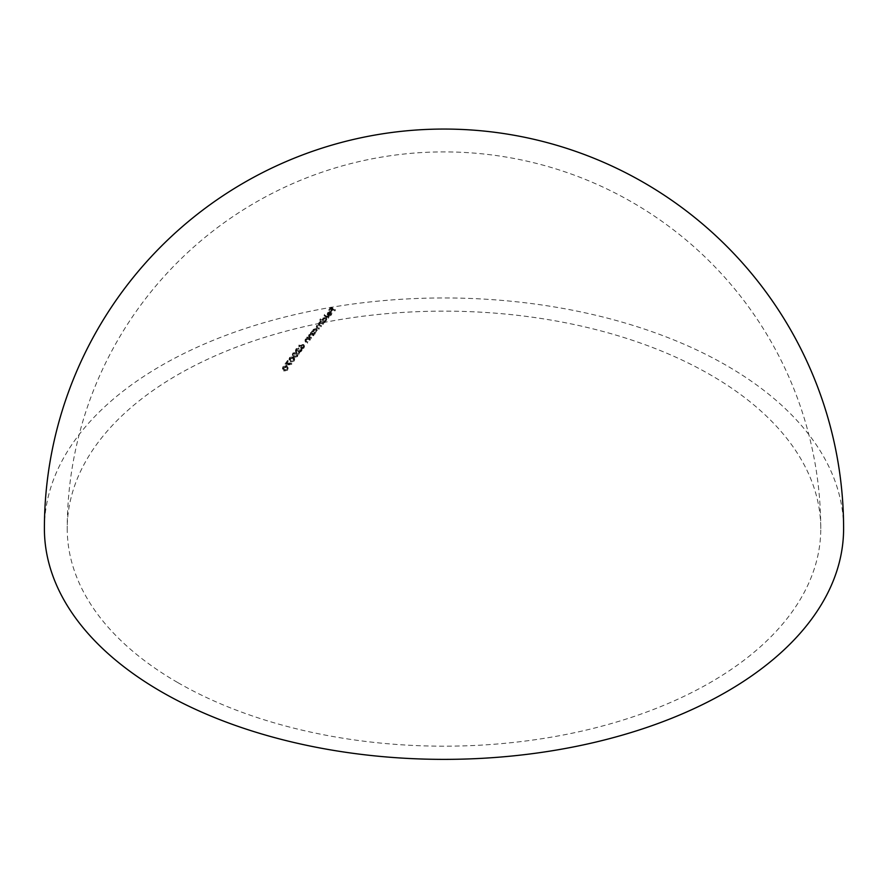 <?xml version="1.0" encoding="UTF-8"?>
<svg xmlns="http://www.w3.org/2000/svg" width="888" height="888" viewBox="0 0 888 888"><rect width="100%" height="100%" fill="white"/><g stroke="black" fill="none" stroke-linecap="round" stroke-linejoin="round"><path stroke-width="0.67" stroke-dasharray="4.44 3.33" d="M177.589 682.472A376.767 217.527 180 0 1 67.233 528.66A376.767 217.527 180 0 1 299.822 327.694A376.767 217.527 180 0 1 710.411 374.847A376.767 217.527 180 0 1 820.767 528.66A376.767 217.527 180 0 1 588.178 729.625A376.767 217.527 180 0 1 177.589 682.472M324.409 315.329A376.712 217.493 120 0 0 324.02 315.762A339.449 195.982 60 0 1 328.405 318.248A376.767 217.527 -60 0 1 328.782 317.804A339.716 196.137 -120 0 0 324.409 315.329L324.409 314.296A340.981 196.859 60 0 1 328.782 316.772A377.911 218.182 120 0 0 328.405 317.205L328.405 318.248M326.063 318.215L322.821 319.181L322.211 321.001A336.907 194.516 -120 0 0 320.346 319.958A376.712 217.493 120 0 0 319.969 320.401A336.63 194.35 60 0 1 324.353 322.888A376.767 217.527 -60 0 1 324.731 322.444A336.907 194.516 -120 0 0 324.187 322.133L326.063 321.001L326.74 319.403L326.063 317.183L326.74 318.37L326.063 321.001M322.189 320.646L322.189 319.613L322.178 320.646M311.477 334.754L312.376 335.153A328.471 189.644 60 0 1 313.508 335.808A376.767 217.527 -60 0 1 313.886 335.342A328.782 189.821 -120 0 0 310.767 333.555A376.745 217.516 120 0 0 310.378 334.032A328.471 189.644 60 0 1 310.944 334.343L308.647 336.652L309.557 337.795A326.584 188.556 60 0 1 311.144 338.716A376.767 217.527 -60 0 1 311.533 338.239A326.895 188.733 -120 0 0 310.067 337.396L309.59 335.597L311.477 334.754L311.477 333.688L309.59 334.521L309.401 336.941L309.401 335.864L310.067 336.319A328.205 189.488 60 0 1 311.533 337.163L311.533 338.239M307.859 339.227L308.758 339.638A325.552 187.956 60 0 1 309.89 340.282A376.767 217.527 -60 0 1 310.278 339.804A325.863 188.134 -120 0 0 307.148 338.028A376.745 217.516 120 0 0 306.771 338.506A325.552 187.956 60 0 1 307.326 338.816L305.039 341.17L305.938 342.335A323.587 186.824 60 0 1 307.537 343.245A376.767 217.527 -60 0 1 307.914 342.757A323.909 187.013 -120 0 0 306.449 341.913L305.971 340.093L307.859 339.227L307.859 338.15L305.971 339.016L305.783 341.458L305.783 340.37L306.449 340.837A325.23 187.779 60 0 1 307.914 341.68L307.914 342.757M301.243 349.095L303.885 348.118L304.429 346.72L303.874 345.698L302.164 345.61A339.627 271.439 -160.1 0 0 298.934 346.165A354.434 34.521 94 0 0 298.868 346.675A339.371 271.217 19.9 0 1 301.731 346.187L300.71 348.118L301.243 349.095L301.243 346.731M293.295 357.864L289.621 358.552L289.088 360.006L290.398 361.827L294.117 361.094L294.627 359.673L293.295 356.743L294.627 358.552L294.117 359.962L290.398 360.695L290.398 361.827M286.724 366.933L283.05 367.688L282.517 369.186L283.816 371.04L287.534 370.229L288.056 368.764L286.724 365.778L288.056 367.61L287.534 369.075L283.816 369.885L283.816 371.04M291.597 364.546A362.171 82.362 -80.5 0 1 291.741 363.98A324.486 252.181 -150.8 0 0 286.058 364.524A376.723 217.505 -60 0 1 288.034 361.782A309.301 178.577 -120 0 0 287.601 361.538A376.712 217.493 120 0 0 284.97 365.19A324.164 251.915 29.2 0 1 291.597 364.546L291.597 363.414A325.485 252.947 -150.8 0 0 284.97 364.047L284.97 365.19M296.581 353.457L292.907 354.101L292.374 355.544L293.684 357.353L297.402 356.654L297.913 355.256L296.581 352.347L297.913 354.146L297.402 355.533L293.684 356.232L293.684 357.353M301.998 350.349A347.108 283.261 -176.8 0 0 298.579 351.515L296.459 351.837L296.115 351.182L296.115 350.072L296.459 351.837L296.525 350.138L298.501 349.384A376.745 217.516 -60 0 1 298.879 348.884L296.059 349.916L295.504 351.304L296.048 352.325L298.435 352.048A346.875 283.083 3.2 0 1 300.655 351.304A376.767 217.527 120 0 0 298.657 353.924A316.161 182.54 60 0 1 299.101 354.168A376.767 217.527 -60 0 1 301.998 350.349L301.998 349.25A377.911 218.182 120 0 0 299.101 353.058L299.101 354.168M316.483 329.404L313.231 330.458L312.598 332.345A329.77 190.387 -120 0 0 312.021 332.023A376.745 217.516 120 0 0 311.644 332.489A329.47 190.221 60 0 1 314.763 334.265A376.767 217.527 -60 0 1 315.151 333.799A329.77 190.387 -120 0 0 314.607 333.488L316.472 332.29L317.149 330.625L316.483 328.338L317.149 329.559L316.472 332.29M312.576 332.001L312.576 330.935L312.576 332.001M319.28 323.931L321.778 323.598A335.731 193.828 60 0 1 323.088 324.353A376.767 217.527 -60 0 1 323.476 323.898A336.008 193.995 -120 0 0 320.346 322.122A376.745 217.516 120 0 0 319.969 322.566A335.731 193.828 60 0 1 320.513 322.877L318.836 323.798L318.592 325.385L316.261 327.339L316.528 325.496L317.127 328.416A332.578 192.019 60 0 1 318.814 329.381A376.767 217.527 -60 0 1 319.203 328.926A332.867 192.185 -120 0 0 317.504 327.961L317.149 326.451L319.736 326.151A334.177 192.94 60 0 1 320.957 326.851A376.767 217.527 -60 0 1 321.334 326.407A334.454 193.096 -120 0 0 319.747 325.485L319.28 323.931M319.203 327.872A377.911 218.182 120 0 0 318.814 328.327A333.877 192.763 -120 0 0 317.127 327.361L316.694 325.263L318.592 324.342L318.836 322.755L320.513 321.833A337.007 194.572 -120 0 0 319.969 321.523A377.877 218.171 -60 0 1 320.346 321.079A337.285 194.727 60 0 1 323.476 322.855A377.911 218.182 120 0 0 323.088 323.299A337.007 194.572 -120 0 0 321.778 322.544L319.28 322.888L319.747 324.442A335.742 193.839 60 0 1 321.334 325.352A377.911 218.182 120 0 0 320.957 325.807A335.464 193.684 -120 0 0 319.736 325.108L317.149 325.408L317.504 326.906A334.166 192.929 60 0 1 319.203 327.872L319.203 328.926M318.392 323.765L318.592 325.385L318.836 323.798M327.261 313.853L327.916 312.376L331.124 311.533L331.823 312.787L331.157 314.208L328.86 315.329A370.152 89.843 -79.8 0 1 329.015 314.84L330.824 313.93L330.813 312.01A377.9 218.182 120 0 0 328.016 315.129L327.272 314.13L328.016 316.161A376.756 217.527 -60 0 1 330.813 313.031L330.824 314.963L329.015 315.873A368.986 89.566 100.2 0 0 328.86 316.35L331.157 315.229L331.823 313.808L331.124 312.565L327.916 313.397L327.261 314.885M331.135 311.655A376.756 217.516 -60 0 1 332.834 309.79A343.734 198.457 60 0 1 334.92 310.978A376.767 217.527 -60 0 1 335.298 310.556A343.978 198.601 -120 0 0 331.035 308.136A376.712 217.493 120 0 0 328.949 310.423A342.646 197.824 60 0 1 329.393 310.667A376.723 217.505 -60 0 1 331.091 308.802A343.734 198.457 60 0 1 332.401 309.546A376.745 217.516 120 0 0 330.702 311.411A342.646 197.824 60 0 1 331.135 311.655L331.135 310.634A343.9 198.557 -120 0 0 330.702 310.389L330.702 311.411M44.4 528.66A399.6 230.702 180 0 1 291.075 315.518A399.6 230.702 180 0 1 726.562 365.534A399.6 230.702 180 0 1 843.6 528.66M287.534 369.075L287.534 370.229M283.816 369.885L282.517 368.032L283.05 366.533L283.05 367.688M283.05 366.533L286.724 365.778M287.09 368.842L287.457 367.754L286.336 366.322L283.472 366.788L283.106 367.832L283.106 368.986L283.472 367.943L286.336 367.466L287.457 368.909L287.09 369.985L285.437 370.873L284.204 370.496L283.472 366.788L284.204 369.33L285.437 369.719L287.09 368.842L287.09 369.985M285.437 369.719L285.437 370.873M284.204 369.33L284.204 370.496M284.97 364.047A377.855 218.159 -60 0 1 287.601 360.395A310.689 179.376 60 0 1 288.034 360.639A377.866 218.159 120 0 0 286.058 363.381L286.058 364.524M288.034 360.639L288.034 361.782M286.058 363.381A325.807 253.202 29.2 0 1 291.741 362.848L291.741 363.98M291.741 362.848A363.359 82.628 99.5 0 0 291.597 363.414M287.601 360.395L287.601 361.538M294.117 359.962L294.117 361.094M290.398 360.695L289.088 358.874L289.621 357.42L289.621 358.552M289.621 357.42L293.295 356.743M290.776 360.173L290.043 357.686L290.776 360.173L292.008 360.561L294.028 358.674L292.907 357.265L290.043 357.686L289.688 358.685M293.662 359.729L293.662 360.861L292.008 361.694L290.776 361.294M289.688 359.818L290.043 358.808L292.907 358.386L294.028 359.807L293.662 360.861M292.008 360.561L292.008 361.694M297.402 355.533L297.402 356.654M293.684 356.232L292.374 354.423L292.907 352.991L292.907 354.101M292.907 352.991L296.581 352.347M296.947 355.3L296.947 356.41L295.293 357.22L294.061 356.832L293.329 354.368L296.192 353.968L296.947 355.3L296.192 352.858L293.329 353.246L292.962 355.367L293.329 353.246L294.061 355.711L295.293 356.11L296.947 355.3M295.293 356.11L295.293 357.22M294.061 355.711L294.061 356.832M299.101 353.058A317.527 183.328 -120 0 0 298.657 352.814A377.911 218.182 -60 0 1 300.655 350.194A348.118 284.093 -176.8 0 0 298.435 350.949L296.048 351.215L295.504 350.194L296.059 348.806L298.879 347.785A377.888 218.171 120 0 0 298.501 348.285L296.525 349.028L296.459 350.727L298.579 350.405L298.579 351.515M296.525 349.028L296.525 350.138M298.579 350.405A348.34 284.271 3.2 0 1 301.998 349.25M298.657 352.814L298.657 353.924M300.655 350.194L300.655 351.304M296.048 351.215L296.048 352.325M296.059 348.806L296.059 349.916M298.879 347.785L298.879 348.884M298.501 348.285L298.501 349.384M301.243 345.632L301.731 345.088A340.637 272.239 -160.1 0 0 298.868 345.576A355.655 34.632 -86 0 1 298.934 345.066A340.892 272.45 19.9 0 1 302.164 344.522L303.874 344.611L303.874 345.698L303.507 345.11L301.765 345.776L301.765 346.875L303.507 346.198L303.84 346.831L303.84 345.732M303.874 344.611L303.885 348.118M303.885 347.019L301.243 347.996M301.731 345.088L301.731 346.187M298.868 345.576L298.868 346.675M298.934 345.066L298.934 346.165M303.507 345.11L303.43 347.885L301.654 348.607L301.321 346.886L301.654 347.508L303.43 346.797L303.507 345.11M303.43 346.797L303.43 347.885M301.765 345.776L301.765 346.875M307.914 341.68A377.911 218.182 120 0 0 307.537 342.158A324.908 187.59 -120 0 0 305.938 341.247L305.106 339.627L307.326 337.74A326.873 188.722 -120 0 0 306.771 337.429A377.877 218.171 -60 0 1 307.148 336.952A327.184 188.9 60 0 1 310.278 338.728A377.911 218.182 120 0 0 309.89 339.205L309.89 340.282M310.278 338.728L310.278 339.804M309.89 339.205A326.873 188.722 -120 0 0 308.758 338.55L307.859 338.15M305.971 339.016L305.783 340.37L305.971 339.016M307.537 342.158L307.537 343.245M305.528 338.883L305.528 339.96M307.326 337.74L307.326 338.816M306.771 337.429L306.771 338.506M307.148 336.952L307.148 338.028M311.533 337.163A377.911 218.182 120 0 0 311.144 337.64A327.894 189.311 -120 0 0 309.557 336.719L308.724 335.109L310.944 333.278A329.781 190.398 -120 0 0 310.378 332.956A377.877 218.171 -60 0 1 310.767 332.489A330.081 190.576 60 0 1 313.886 334.265A377.911 218.182 120 0 0 313.508 334.743L313.508 335.808M313.886 334.265L313.886 335.342M313.508 334.743A329.781 190.398 -120 0 0 312.376 334.088L311.477 333.688M309.59 334.521L309.401 335.864L309.59 334.521M311.144 337.64L311.144 338.716M309.135 334.388L309.135 335.464M310.944 333.278L310.944 334.343M310.378 332.956L310.378 334.032M310.767 332.489L310.767 333.555M316.472 331.224L314.607 332.423A331.069 191.142 60 0 1 315.151 332.734A377.911 218.182 120 0 0 314.763 333.2A330.769 190.976 -120 0 0 311.644 331.424A377.877 218.171 -60 0 1 312.021 330.958A331.069 191.142 60 0 1 312.598 331.28L313.231 329.404L313.231 330.458M312.021 330.958L312.021 332.023M313.231 329.404L316.483 328.338M314.607 332.423L314.607 333.488M315.151 332.734L315.151 333.799M314.763 333.2L314.763 334.265M311.644 331.424L311.644 332.489M313.608 329.626L313.608 330.68L316.106 329.859L316.605 330.813L316.106 328.804L313.608 329.626L313.597 331.846L316.084 331.024L316.106 329.859L316.084 332.079L313.597 332.911L313.608 330.68M316.084 331.024L316.084 332.079M323.088 323.299L323.088 324.353M323.476 322.855L323.476 323.898M321.334 325.352L321.334 326.407M320.957 325.807L320.957 326.851M318.814 328.327L318.814 329.381M319.636 322.089L319.636 323.132M320.513 321.833L320.513 322.877M319.969 321.523L319.969 322.566M320.346 321.079L320.346 322.122M326.063 319.969L324.187 321.09A338.173 195.249 60 0 1 324.731 321.401A377.911 218.182 120 0 0 324.353 321.845A337.906 195.094 -120 0 0 319.969 319.358A377.855 218.159 -60 0 1 320.346 318.914A338.173 195.249 60 0 1 322.211 319.958L322.821 318.137L322.821 319.181M320.346 318.914L320.346 319.958M322.821 318.137L326.063 317.183M324.187 321.09L324.187 322.133M324.731 321.401L324.731 322.444M324.353 321.845L324.353 322.888M319.969 319.358L319.969 320.401M323.199 318.359L323.199 319.403L325.685 318.648L326.185 319.58L325.685 317.615L323.199 318.359L323.176 320.513L325.663 319.758L325.685 318.648L325.663 320.801L323.176 321.556L323.199 319.403M325.663 319.758L325.663 320.801M328.782 316.772L328.782 317.804M328.405 317.205A340.715 196.714 -120 0 0 324.02 314.729L324.02 315.762M330.824 313.93L330.824 314.963M328.016 315.129L328.016 316.161M327.916 312.376L327.916 313.397M329.714 311.344L329.714 312.376M331.124 311.533L331.124 312.565M331.157 314.208L331.157 315.229M328.86 315.329L328.86 316.35M329.015 314.84L329.015 315.873M328.016 314.474L328.016 315.506L328.016 314.474A377.9 218.182 -60 0 1 330.392 311.832L328.283 312.609L328.016 314.474M328.283 312.609L328.283 313.642L330.392 312.854A376.756 217.527 120 0 0 328.016 315.506L328.283 313.642M329.381 311.877L329.381 312.909M330.392 311.832L330.392 312.854M330.702 310.389A377.888 218.182 -60 0 1 332.401 308.513A344.988 199.178 -120 0 0 331.091 307.781A377.866 218.159 120 0 0 329.393 309.646A343.9 198.557 -120 0 0 328.949 309.401A377.855 218.159 -60 0 1 331.035 307.115A345.232 199.323 60 0 1 335.298 309.535A377.911 218.182 120 0 0 334.92 309.956L334.92 310.978M335.298 309.535L335.298 310.556M334.92 309.956A344.988 199.178 -120 0 0 332.834 308.769L332.834 309.79M332.834 308.769A377.9 218.182 120 0 0 331.135 310.634M332.401 308.513L332.401 309.546M331.091 307.781L331.091 308.802M329.393 309.646L329.393 310.667M328.949 309.401L328.949 310.423M331.035 307.115L331.035 308.136M286.336 366.322L286.336 367.466M292.907 357.265L292.907 358.386M296.192 352.858L296.192 353.968M298.435 350.949L298.435 352.048M302.164 344.522L302.164 345.61M308.758 338.55L308.758 339.638M306.449 340.837L306.449 341.913M305.938 341.247L305.938 342.335M312.376 334.088L312.376 335.153M310.067 336.319L310.067 337.396M309.557 336.719L309.557 337.795M321.778 322.544L321.778 323.598M319.747 324.442L319.747 325.485M319.736 325.108L319.736 326.151M317.127 327.361L317.127 328.416M820.767 528.66A376.767 376.767 0 0 0 632.378 202.375A376.767 376.767 0 0 0 67.233 528.66M282.517 368.032L282.517 369.186M288.056 367.61L288.056 368.764M287.457 367.754L287.457 368.909M289.088 358.874L289.088 360.006M294.638 358.552L294.638 359.673M294.028 358.674L294.028 359.807M289.677 358.685L289.677 359.818M292.374 354.423L292.374 355.544M297.924 354.146L297.924 355.256M295.504 350.194L295.504 351.304M304.429 345.632L304.429 346.72M300.71 347.019L300.71 348.118M305.594 339.882L305.594 340.97M305.039 340.082L305.039 341.17M309.202 335.375L309.202 336.452M308.647 335.575L308.647 336.652M317.149 329.559L317.149 330.625M316.816 326.151L316.816 327.206M326.74 318.37L326.74 319.403M327.25 313.853L327.25 314.885M331.823 312.787L331.823 313.808"/><path stroke-width="1.33" d="M843.6 528.66A399.6 230.702 180 0 1 596.925 741.813A399.6 230.702 180 0 1 161.438 691.796A399.6 230.702 180 0 1 44.4 528.66A399.6 399.6 0 0 1 643.8 182.595A399.6 399.6 0 0 1 843.6 528.66"/></g></svg>

